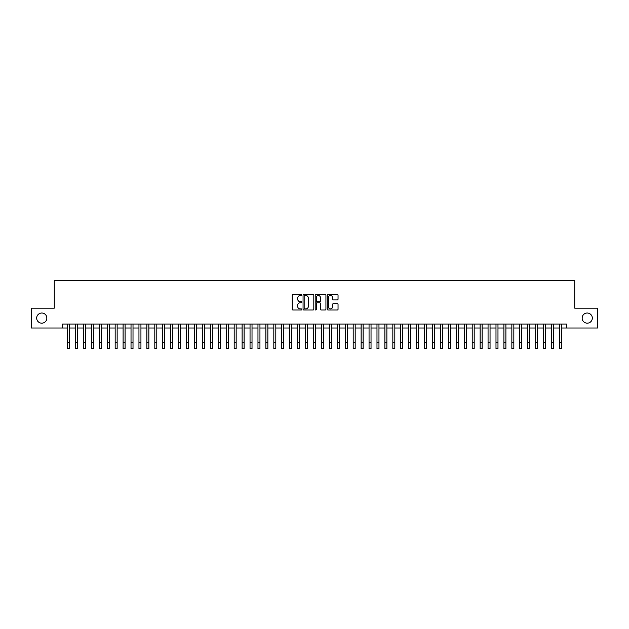 <?xml version="1.0" encoding="UTF-8"?>
<svg xmlns="http://www.w3.org/2000/svg" width="629" height="629" viewBox="0 0 629 629"><rect width="100%" height="100%" fill="white"/><g stroke="black" fill="none" stroke-linecap="round" stroke-linejoin="round"><path stroke-width="0.94" d="M301.802 294.977A0.543 0.543 0 0 0 301.26 294.435L292.988 294.435A0.778 0.778 0 0 0 292.21 295.213L292.21 309.232A0.778 0.778 0 0 0 292.988 310.011L301.26 310.011A0.543 0.543 0 0 0 301.802 309.468A0.543 0.543 0 0 0 301.26 308.918L300.19 308.918A2.492 2.492 0 0 1 297.698 306.425L297.698 305.262A2.492 2.492 0 0 1 300.19 302.769L301.26 302.769A0.543 0.543 0 0 0 301.802 302.219A0.543 0.543 0 0 0 301.26 301.676L300.19 301.676A2.492 2.492 0 0 1 297.698 299.184L297.698 298.02A2.492 2.492 0 0 1 300.19 295.528L301.26 295.528A0.543 0.543 0 0 0 301.802 294.977M582.155 318.093A5.079 5.079 0 0 0 587.234 323.164A5.079 5.079 0 0 0 592.314 318.093A5.079 5.079 0 0 0 587.234 313.014A5.079 5.079 0 0 0 582.155 318.093M36.686 318.093A5.079 5.079 0 0 0 41.766 323.164A5.079 5.079 0 0 0 46.845 318.093A5.079 5.079 0 0 0 41.766 313.014A5.079 5.079 0 0 0 36.686 318.093M337.262 299.923A0.778 0.778 0 0 0 338.04 299.145L338.04 295.213A0.778 0.778 0 0 0 337.262 294.435L328.071 294.435A0.778 0.778 0 0 0 327.292 295.213L327.292 309.232A0.778 0.778 0 0 0 328.071 310.011L337.262 310.011A0.778 0.778 0 0 0 338.04 309.232L338.04 304.483A0.778 0.778 0 0 0 337.262 303.705L333.331 303.705A0.778 0.778 0 0 0 332.552 304.483L332.552 306.834A2.084 2.084 0 0 1 330.469 308.918A2.084 2.084 0 0 1 328.385 306.834L328.385 297.611A2.084 2.084 0 0 1 330.469 295.528A2.084 2.084 0 0 1 332.552 297.611L332.552 299.145A0.778 0.778 0 0 0 333.331 299.923L337.262 299.923M62.593 328.008L31.45 328.008L31.45 308.171L54.259 308.171L54.259 280.4L574.741 280.4L574.741 308.171L597.55 308.171L597.55 328.008L566.407 328.008L566.407 324.037L62.593 324.037L62.593 328.008L67.547 328.008M313.816 295.213A0.778 0.778 0 0 0 313.038 294.435L303.846 294.435A0.778 0.778 0 0 0 303.068 295.213L303.068 309.232A0.778 0.778 0 0 0 303.846 310.011L313.038 310.011A0.778 0.778 0 0 0 313.816 309.232L313.816 295.213M315.962 294.435L325.154 294.435A0.778 0.778 0 0 1 325.932 295.213L325.932 309.232A0.778 0.778 0 0 1 325.154 310.011L321.215 310.011A0.778 0.778 0 0 1 320.436 309.232L320.436 303.548A0.778 0.778 0 0 0 319.658 302.769L317.047 302.769A0.778 0.778 0 0 0 316.269 303.548L316.269 309.468A0.543 0.543 0 0 1 315.727 310.011A0.543 0.543 0 0 1 315.184 309.468L315.184 295.213A0.778 0.778 0 0 1 315.962 294.435M69.536 328.008L75.488 328.008M77.469 328.008L83.421 328.008M85.402 328.008L91.354 328.008M93.336 328.008L99.288 328.008M101.269 328.008L107.221 328.008M109.202 328.008L115.154 328.008M117.136 328.008L123.087 328.008M125.069 328.008L131.021 328.008M133.01 328.008L138.954 328.008M140.943 328.008L146.895 328.008M148.876 328.008L154.828 328.008M156.81 328.008L162.762 328.008M164.743 328.008L170.695 328.008M172.676 328.008L178.628 328.008M180.609 328.008L186.561 328.008M188.543 328.008L194.495 328.008M196.476 328.008L202.428 328.008M204.417 328.008L210.361 328.008M212.35 328.008L218.302 328.008M220.284 328.008L226.236 328.008M228.217 328.008L234.169 328.008M236.15 328.008L242.102 328.008M244.083 328.008L250.035 328.008M252.017 328.008L257.969 328.008M259.95 328.008L265.902 328.008M267.883 328.008L273.835 328.008M275.824 328.008L281.768 328.008M283.758 328.008L289.71 328.008M291.691 328.008L297.643 328.008M299.624 328.008L305.576 328.008M307.557 328.008L313.509 328.008M315.491 328.008L321.443 328.008M323.424 328.008L329.376 328.008M331.357 328.008L337.309 328.008M339.29 328.008L345.242 328.008M347.232 328.008L353.176 328.008M355.165 328.008L361.117 328.008M363.098 328.008L369.05 328.008M371.031 328.008L376.983 328.008M378.965 328.008L384.917 328.008M386.898 328.008L392.85 328.008M394.831 328.008L400.783 328.008M402.764 328.008L408.716 328.008M410.698 328.008L416.65 328.008M418.639 328.008L424.583 328.008M426.572 328.008L432.524 328.008M434.505 328.008L440.457 328.008M442.439 328.008L448.391 328.008M450.372 328.008L456.324 328.008M458.305 328.008L464.257 328.008M466.238 328.008L472.19 328.008M474.172 328.008L480.124 328.008M482.105 328.008L488.057 328.008M490.046 328.008L495.99 328.008M497.979 328.008L503.931 328.008M505.913 328.008L511.864 328.008M513.846 328.008L519.798 328.008M521.779 328.008L527.731 328.008M529.712 328.008L535.664 328.008M537.646 328.008L543.598 328.008M545.579 328.008L551.531 328.008M553.512 328.008L559.464 328.008M561.453 328.008L566.407 328.008M304.703 295.528A0.543 0.543 0 0 0 304.161 296.07L304.161 308.375A0.543 0.543 0 0 0 304.703 308.918L305.836 308.918A2.492 2.492 0 0 0 308.328 306.425L308.328 298.02A2.492 2.492 0 0 0 305.836 295.528L304.703 295.528M320.436 297.643A2.084 2.084 0 0 0 318.353 295.567A2.084 2.084 0 0 0 316.269 297.643L316.269 300.898A0.778 0.778 0 0 0 317.047 301.676L319.658 301.676A0.778 0.778 0 0 0 320.436 300.898L320.436 297.643M67.547 342.648L69.536 342.648L69.536 348.6L67.547 348.6L67.547 324.037M69.536 342.648L69.536 324.037M75.488 342.648L77.469 342.648L77.469 348.6L75.488 348.6L75.488 324.037M77.469 342.648L77.469 324.037M83.421 342.648L85.402 342.648L85.402 348.6L83.421 348.6L83.421 324.037M85.402 342.648L85.402 324.037M91.354 342.648L93.336 342.648L93.336 348.6L91.354 348.6L91.354 324.037M93.336 342.648L93.336 324.037M99.288 342.648L101.269 342.648L101.269 348.6L99.288 348.6L99.288 324.037M101.269 342.648L101.269 324.037M107.221 342.648L109.202 342.648L109.202 348.6L107.221 348.6L107.221 324.037M109.202 342.648L109.202 324.037M115.154 342.648L117.136 342.648L117.136 348.6L115.154 348.6L115.154 324.037M117.136 342.648L117.136 324.037M123.087 342.648L125.069 342.648L125.069 348.6L123.087 348.6L123.087 324.037M125.069 342.648L125.069 324.037M131.021 342.648L133.01 342.648L133.01 348.6L131.021 348.6L131.021 324.037M133.01 342.648L133.01 324.037M138.954 342.648L140.943 342.648L140.943 348.6L138.954 348.6L138.954 324.037M140.943 342.648L140.943 324.037M146.895 342.648L148.876 342.648L148.876 348.6L146.895 348.6L146.895 324.037M148.876 342.648L148.876 324.037M154.828 342.648L156.81 342.648L156.81 348.6L154.828 348.6L154.828 324.037M156.81 342.648L156.81 324.037M162.762 342.648L164.743 342.648L164.743 348.6L162.762 348.6L162.762 324.037M164.743 342.648L164.743 324.037M170.695 342.648L172.676 342.648L172.676 348.6L170.695 348.6L170.695 324.037M172.676 342.648L172.676 324.037M178.628 342.648L180.609 342.648L180.609 348.6L178.628 348.6L178.628 324.037M180.609 342.648L180.609 324.037M186.561 342.648L188.543 342.648L188.543 348.6L186.561 348.6L186.561 324.037M188.543 342.648L188.543 324.037M194.495 342.648L196.476 342.648L196.476 348.6L194.495 348.6L194.495 324.037M196.476 342.648L196.476 324.037M202.428 342.648L204.417 342.648L204.417 348.6L202.428 348.6L202.428 324.037M204.417 342.648L204.417 324.037M210.361 342.648L212.35 342.648L212.35 348.6L210.361 348.6L210.361 324.037M212.35 342.648L212.35 324.037M218.302 342.648L220.284 342.648L220.284 348.6L218.302 348.6L218.302 324.037M220.284 342.648L220.284 324.037M226.236 342.648L228.217 342.648L228.217 348.6L226.236 348.6L226.236 324.037M228.217 342.648L228.217 324.037M234.169 342.648L236.15 342.648L236.15 348.6L234.169 348.6L234.169 324.037M236.15 342.648L236.15 324.037M242.102 342.648L244.083 342.648L244.083 348.6L242.102 348.6L242.102 324.037M244.083 342.648L244.083 324.037M250.035 342.648L252.017 342.648L252.017 348.6L250.035 348.6L250.035 324.037M252.017 342.648L252.017 324.037M257.969 342.648L259.95 342.648L259.95 348.6L257.969 348.6L257.969 324.037M259.95 342.648L259.95 324.037M265.902 342.648L267.883 342.648L267.883 348.6L265.902 348.6L265.902 324.037M267.883 342.648L267.883 324.037M273.835 342.648L275.824 342.648L275.824 348.6L273.835 348.6L273.835 324.037M275.824 342.648L275.824 324.037M281.768 342.648L283.758 342.648L283.758 348.6L281.768 348.6L281.768 324.037M283.758 342.648L283.758 324.037M289.71 342.648L291.691 342.648L291.691 348.6L289.71 348.6L289.71 324.037M291.691 342.648L291.691 324.037M297.643 342.648L299.624 342.648L299.624 348.6L297.643 348.6L297.643 324.037M299.624 342.648L299.624 324.037M305.576 342.648L307.557 342.648L307.557 348.6L305.576 348.6L305.576 324.037M307.557 342.648L307.557 324.037M313.509 342.648L315.491 342.648L315.491 348.6L313.509 348.6L313.509 324.037M315.491 342.648L315.491 324.037M321.443 342.648L323.424 342.648L323.424 348.6L321.443 348.6L321.443 324.037M323.424 342.648L323.424 324.037M329.376 342.648L331.357 342.648L331.357 348.6L329.376 348.6L329.376 324.037M331.357 342.648L331.357 324.037M337.309 342.648L339.29 342.648L339.29 348.6L337.309 348.6L337.309 324.037M339.29 342.648L339.29 324.037M345.242 342.648L347.232 342.648L347.232 348.6L345.242 348.6L345.242 324.037M347.232 342.648L347.232 324.037M353.176 342.648L355.165 342.648L355.165 348.6L353.176 348.6L353.176 324.037M355.165 342.648L355.165 324.037M361.117 342.648L363.098 342.648L363.098 348.6L361.117 348.6L361.117 324.037M363.098 342.648L363.098 324.037M369.05 342.648L371.031 342.648L371.031 348.6L369.05 348.6L369.05 324.037M371.031 342.648L371.031 324.037M376.983 342.648L378.965 342.648L378.965 348.6L376.983 348.6L376.983 324.037M378.965 342.648L378.965 324.037M384.917 342.648L386.898 342.648L386.898 348.6L384.917 348.6L384.917 324.037M386.898 342.648L386.898 324.037M392.85 342.648L394.831 342.648L394.831 348.6L392.85 348.6L392.85 324.037M394.831 342.648L394.831 324.037M400.783 342.648L402.764 342.648L402.764 348.6L400.783 348.6L400.783 324.037M402.764 342.648L402.764 324.037M408.716 342.648L410.698 342.648L410.698 348.6L408.716 348.6L408.716 324.037M410.698 342.648L410.698 324.037M416.65 342.648L418.639 342.648L418.639 348.6L416.65 348.6L416.65 324.037M418.639 342.648L418.639 324.037M424.583 342.648L426.572 342.648L426.572 348.6L424.583 348.6L424.583 324.037M426.572 342.648L426.572 324.037M432.524 342.648L434.505 342.648L434.505 348.6L432.524 348.6L432.524 324.037M434.505 342.648L434.505 324.037M440.457 342.648L442.439 342.648L442.439 348.6L440.457 348.6L440.457 324.037M442.439 342.648L442.439 324.037M448.391 342.648L450.372 342.648L450.372 348.6L448.391 348.6L448.391 324.037M450.372 342.648L450.372 324.037M456.324 342.648L458.305 342.648L458.305 348.6L456.324 348.6L456.324 324.037M458.305 342.648L458.305 324.037M464.257 342.648L466.238 342.648L466.238 348.6L464.257 348.6L464.257 324.037M466.238 342.648L466.238 324.037M472.19 342.648L474.172 342.648L474.172 348.6L472.19 348.6L472.19 324.037M474.172 342.648L474.172 324.037M480.124 342.648L482.105 342.648L482.105 348.6L480.124 348.6L480.124 324.037M482.105 342.648L482.105 324.037M488.057 342.648L490.046 342.648L490.046 348.6L488.057 348.6L488.057 324.037M490.046 342.648L490.046 324.037M495.99 342.648L497.979 342.648L497.979 348.6L495.99 348.6L495.99 324.037M497.979 342.648L497.979 324.037M503.931 342.648L505.913 342.648L505.913 348.6L503.931 348.6L503.931 324.037M505.913 342.648L505.913 324.037M511.864 342.648L513.846 342.648L513.846 348.6L511.864 348.6L511.864 324.037M513.846 342.648L513.846 324.037M519.798 342.648L521.779 342.648L521.779 348.6L519.798 348.6L519.798 324.037M521.779 342.648L521.779 324.037M527.731 342.648L529.712 342.648L529.712 348.6L527.731 348.6L527.731 324.037M529.712 342.648L529.712 324.037M535.664 342.648L537.646 342.648L537.646 348.6L535.664 348.6L535.664 324.037M537.646 342.648L537.646 324.037M543.598 342.648L545.579 342.648L545.579 348.6L543.598 348.6L543.598 324.037M545.579 342.648L545.579 324.037M551.531 342.648L553.512 342.648L553.512 348.6L551.531 348.6L551.531 324.037M553.512 342.648L553.512 324.037M559.464 342.648L561.453 342.648L561.453 348.6L559.464 348.6L559.464 324.037M561.453 342.648L561.453 324.037"/></g></svg>
